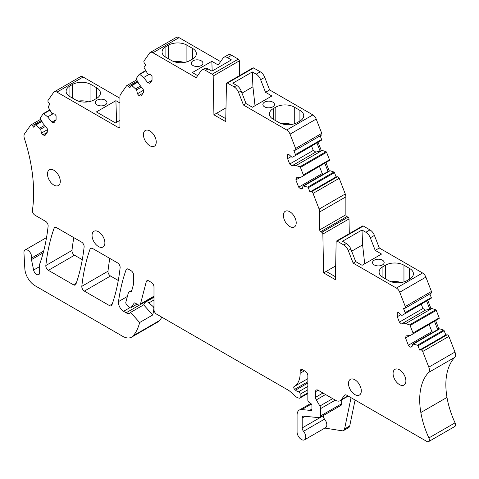 <?xml version="1.0" encoding="UTF-8"?>
<svg xmlns="http://www.w3.org/2000/svg" width="479" height="479" viewBox="0 0 479 479"><rect width="100%" height="100%" fill="white"/><g stroke="black" fill="none" stroke-linecap="round" stroke-linejoin="round"><path stroke-width="0.72" d="M104.883 242.835A9.065 5.233 60 0 1 103.003 246.99A9.065 5.233 60 0 1 96.016 244.559A9.065 5.233 60 0 1 92.058 235.434A9.065 5.233 60 0 1 93.938 231.285A9.065 5.233 60 0 1 100.925 233.716A9.065 5.233 60 0 1 104.883 242.835M153.987 296.154L140.503 303.937L146.275 281.682A3.628 2.096 60 0 1 146.945 280.718A3.628 2.096 60 0 1 148.759 280.898L151.424 282.442A3.628 2.096 60 0 1 153.987 286.879L153.987 309.679A3.628 2.096 60 0 0 156.549 314.122L288.52 390.313A7.251 4.185 60 0 1 289.849 391.283L295.627 396.408A7.251 4.185 60 0 0 298.279 397.935L299.201 398.187A1.814 1.048 60 0 0 299.776 398.133A1.814 1.048 60 0 0 300.153 397.307L300.153 394.211L307.847 389.768M304.458 370.794L300.153 373.279A29.009 16.747 60 0 1 294.142 386.559A29.009 16.747 60 0 1 294.118 386.577L294.118 386.577A1.814 1.048 60 0 0 294.663 389.355L295.525 390.151A7.251 4.185 60 0 0 298.489 391.834A1.814 1.048 60 0 1 300.153 394.211M300.153 373.279L300.153 371.267A3.628 2.096 60 0 1 300.902 369.608A3.628 2.096 60 0 1 302.716 369.788L305.279 371.267A3.628 2.096 60 0 1 307.847 375.71L307.847 400.169A1.814 1.048 60 0 0 309.045 402.336L310.745 403.444A1.814 1.048 60 0 1 311.949 405.617L311.949 410.06A1.814 1.048 60 0 1 311.572 410.886A1.814 1.048 60 0 1 310.667 410.796L310.176 410.515L311.949 409.497M303.53 431.286L324.558 419.143A3.628 2.096 60 0 1 323.229 415.784L302.201 427.921A3.628 2.096 60 0 0 303.53 431.286A6.167 3.557 60 0 1 304.518 439.824A6.167 3.557 60 0 1 302.926 440.075A6.167 3.557 60 0 1 297.076 431.968L297.076 415.03A10.879 6.281 60 0 1 299.327 410.054A10.879 6.281 60 0 1 301.824 409.569L309.685 410.347A1.814 1.048 60 0 1 310.176 410.515M302.201 427.921L302.201 417.993A3.628 2.096 60 0 1 302.956 416.335A3.628 2.096 60 0 1 303.788 416.173L319.086 417.682A3.628 2.096 60 0 0 319.912 417.52L340.94 405.384A3.628 2.096 60 0 0 341.695 403.719L341.695 399.845M341.695 403.719L320.667 415.862A3.628 2.096 60 0 1 319.912 417.52M320.667 415.862L320.667 408.575L335.282 400.139M315.535 391.702L318.104 390.217A3.628 2.096 60 0 0 316.29 390.038A3.628 2.096 60 0 0 315.535 391.702L315.535 397.325A3.628 2.096 60 0 0 316.308 399.887L319.894 406.018A3.628 2.096 60 0 1 320.667 408.575M318.104 390.217L335.474 400.246A9.43 5.443 60 0 0 340.186 400.713L348.239 396.067M347.946 395.899L341.204 399.797A9.43 5.443 60 0 1 340.186 400.713M341.204 399.797L344.473 395.343A3.628 2.096 60 0 1 344.862 394.989A3.628 2.096 60 0 1 346.676 395.169L426.813 441.434A3.628 2.096 60 0 0 428.627 441.614L454.781 426.514A3.628 2.096 60 0 0 455.05 422.843A68.904 39.781 60 0 1 446.997 397.42A68.904 39.781 60 0 1 454.751 357.37A6.185 3.569 60 0 0 454.96 352.059L428.807 367.159A6.185 3.569 60 0 1 428.591 372.47L454.751 357.37M428.591 372.47A68.904 39.781 60 0 0 420.843 412.521A68.904 39.781 60 0 0 428.897 437.944A3.628 2.096 60 0 1 428.627 441.614M409.737 335.551L405.533 337.976L408.353 345.245L410.455 347.113L411.904 346.982L412.7 344.006L417.443 345.203A0.724 0.419 60 0 1 417.993 345.808L419.64 350.053L420.975 349.933A1.814 1.048 60 0 1 422.723 351.484L428.807 367.159M405.533 337.976L406.096 335.875L410.317 335.498L439.111 318.535A0.724 0.419 60 0 0 439.171 317.882L413.018 332.983A0.724 0.419 60 0 1 412.958 333.641M400.863 314.649L397.289 316.715L399.378 322.116L401.486 323.978L405.701 323.6L409.557 324.882A0.724 0.419 60 0 1 410.108 325.481L413.018 332.983M397.289 316.715L397.289 312.727L398.57 312.613L401.546 315.254L402.432 315.176L431.226 298.213A0.724 0.419 60 0 0 431.292 297.561L405.132 312.661A0.724 0.419 60 0 1 405.072 313.314M320.738 231.662L346.892 216.562A1.449 0.838 60 0 1 345.868 214.784L319.709 229.884A1.449 0.838 60 0 0 320.738 231.662L321.834 232.297A1.449 0.838 60 0 1 322.858 234.045L323.6 272.88L335.402 279.694L336.144 241.715A1.449 0.838 60 0 1 336.444 241.075A1.449 0.838 60 0 1 337.168 241.147L343.82 244.991A7.251 4.185 60 0 1 348.263 250.517L353.149 263.109L396.402 288.077A5.443 3.143 60 0 1 399.731 292.22L405.288 306.542A1.814 1.048 60 0 1 405.084 308.213A1.814 1.048 60 0 1 404.821 308.296L403.486 308.416L405.132 312.661M319.709 229.884L319.709 211.946L345.868 196.845A6.185 3.569 60 0 0 345.281 193.983L319.122 209.083A6.185 3.569 60 0 1 319.709 211.946M300.058 177.475L295.854 179.9L298.674 187.169L300.776 189.037L302.219 188.906L303.015 185.93L307.763 187.127A0.724 0.419 60 0 1 308.314 187.732L309.961 191.977L311.29 191.857A1.814 1.048 60 0 1 313.044 193.408L319.122 209.083M295.854 179.9L296.417 177.799L300.638 177.422L329.432 160.465A0.724 0.419 60 0 0 329.492 159.806L303.339 174.907A0.724 0.419 60 0 1 303.273 175.565M291.178 156.573L287.604 158.639L289.699 164.04L291.801 165.902L296.022 165.524L299.878 166.806A0.724 0.419 60 0 1 300.429 167.405L303.339 174.907M287.604 158.639L287.604 154.651L288.885 154.537L291.861 157.178L292.753 157.1L321.547 140.137A0.724 0.419 60 0 0 321.607 139.485L295.453 154.585A0.724 0.419 60 0 1 295.387 155.238M140.503 303.937A3.628 2.096 60 0 1 139.838 304.895A3.628 2.096 60 0 1 138.024 304.716L135.084 303.021A1.449 0.838 60 0 0 134.359 302.95A1.449 0.838 60 0 0 134.192 303.099L131.036 307.59A1.814 1.048 60 0 1 130.833 307.781A1.814 1.048 60 0 1 129.498 307.356L126.63 304.518A1.814 1.048 60 0 1 125.821 302.279L128.33 292.914A3.628 2.096 60 0 1 128.995 291.974A3.628 2.096 60 0 1 130.252 291.903A3.628 2.096 60 0 0 131.078 291.741A3.628 2.096 60 0 0 131.743 290.795L133.629 283.772L133.629 275.126A3.628 2.096 60 0 0 131.06 270.683L128.498 269.204A3.628 2.096 60 0 0 126.684 269.024A3.628 2.096 60 0 0 126.073 269.815A253.852 146.562 60 0 0 118.505 301.59A7.251 4.185 60 0 0 123.576 311.308L126.139 312.793A7.251 4.185 60 0 0 129.767 313.152A7.251 4.185 60 0 0 130.575 312.404L139.646 322.529A68.904 39.781 60 0 1 133.318 335.689A18.13 10.466 60 0 1 131.617 337.138A18.13 10.466 60 0 1 122.552 336.24L35.069 285.735A14.508 8.377 60 0 1 24.836 268.761L23.95 252.768A5.443 3.143 60 0 1 25.07 249.978A5.443 3.143 60 0 1 29.77 252.026A5.443 3.143 60 0 1 31.464 258.109A3.628 2.096 60 0 0 31.476 259.606L33.614 270.054A4.353 2.515 60 0 0 38.763 274.623A4.353 2.515 60 0 0 39.661 272.629L39.661 264.683A3.628 2.096 60 0 1 39.799 263.809A253.852 146.562 60 0 0 40.517 261.738A253.852 146.562 60 0 0 48.128 226.112A3.628 2.096 60 0 0 45.583 221.334L34.949 215.197A3.628 2.096 60 0 1 32.416 210.317A145.059 83.747 60 0 0 33.572 188.936A145.059 83.747 60 0 0 24.381 138.395A6.311 3.646 60 0 1 24.579 133.797L30.662 125.139A1.814 1.048 60 0 1 30.866 124.947A1.814 1.048 60 0 1 32.41 125.606L33.728 127.246L35.374 124.905A0.724 0.419 60 0 1 35.458 124.827A0.724 0.419 60 0 1 35.925 124.941L40.673 129.216L41.469 133.114L42.912 134.91L45.014 135.473L47.834 131.462L47.271 128.707L43.05 123.462L40.416 118.552A0.724 0.419 60 0 1 40.35 117.828L43.26 113.685A0.724 0.419 60 0 1 43.344 113.613A0.724 0.419 60 0 1 43.811 113.721L47.666 116.894L51.888 122.139L53.989 122.708L56.085 119.726L56.085 115.738L54.804 114.146L51.828 113.349L48.301 107.338A0.724 0.419 60 0 1 48.235 106.607L49.882 104.266L48.553 102.608A1.814 1.048 60 0 1 48.086 100.315L53.642 92.405A5.443 3.143 60 0 1 54.253 91.842A5.443 3.143 60 0 1 56.971 92.112L118.906 127.869A1.449 0.838 60 0 0 119.63 127.941A1.449 0.838 60 0 0 119.93 127.276L119.93 96.602A6.185 3.569 60 0 1 120.516 94.417L126.594 85.765A1.814 1.048 60 0 1 126.797 85.579A1.814 1.048 60 0 1 128.348 86.232L129.677 87.891L131.33 85.549A0.724 0.419 60 0 1 131.408 85.472A0.724 0.419 60 0 1 131.881 85.585L136.623 89.86L137.419 93.758L138.862 95.555L140.964 96.117L143.784 92.106L143.221 89.351L139.006 84.106L136.365 79.197A0.724 0.419 60 0 1 136.305 78.472L139.215 74.329A0.724 0.419 60 0 1 139.293 74.257A0.724 0.419 60 0 1 139.766 74.365L143.616 77.538L147.837 82.789L149.939 83.352L152.035 80.37L152.035 76.383L150.753 74.79L147.777 73.994L144.251 67.982A0.724 0.419 60 0 1 144.185 67.252L145.838 64.91L144.502 63.252A1.814 1.048 60 0 1 144.035 60.959L149.592 53.055A5.443 3.143 60 0 1 150.202 52.486A5.443 3.143 60 0 1 152.921 52.756L196.174 77.724L201.054 70.772A7.251 4.185 60 0 1 201.875 70.018A7.251 4.185 60 0 1 205.497 70.377L212.149 74.221A1.449 0.838 60 0 1 213.179 75.969L213.921 114.804L225.717 121.618L226.459 83.639A1.449 0.838 60 0 1 226.765 82.999A1.449 0.838 60 0 1 227.489 83.071L234.141 86.915A7.251 4.185 60 0 1 238.584 92.441L243.47 105.033L286.717 130.001A5.443 3.143 60 0 1 290.046 134.144L295.609 148.466A1.814 1.048 60 0 1 295.405 150.137A1.814 1.048 60 0 1 295.136 150.22L293.807 150.34L295.453 154.585M90.076 249.032A3.628 2.096 60 0 1 90.693 248.242A3.628 2.096 60 0 1 92.501 248.421L117.577 262.899A3.628 2.096 60 0 1 120.121 267.677A253.852 146.562 60 0 1 111.9 304.985A3.628 2.096 60 0 1 111.284 305.776A3.628 2.096 60 0 1 109.469 305.596L84.37 291.1A3.628 2.096 60 0 1 81.819 286.322A253.852 146.562 60 0 1 90.076 249.032L91.681 248.104M48.373 270.318A3.628 2.096 60 0 1 45.828 265.54A253.852 146.562 60 0 1 54.079 228.249A3.628 2.096 60 0 1 54.696 227.459A3.628 2.096 60 0 1 56.51 227.639L81.58 242.117A3.628 2.096 60 0 1 84.124 246.895A253.852 146.562 60 0 1 75.904 284.203A3.628 2.096 60 0 1 75.287 284.993A3.628 2.096 60 0 1 73.479 284.813L48.373 270.318L74.526 255.217A3.628 2.096 60 0 1 71.982 250.439A253.852 146.562 60 0 1 73.826 237.638M393.073 373.506A9.065 5.233 60 0 1 394.953 369.357A9.065 5.233 60 0 1 401.935 371.788A9.065 5.233 60 0 1 405.893 380.907A9.065 5.233 60 0 1 404.019 385.062A9.065 5.233 60 0 1 397.031 382.631A9.065 5.233 60 0 1 393.073 373.506M283.394 215.43A9.065 5.233 60 0 1 285.268 211.281A9.065 5.233 60 0 1 292.256 213.712A9.065 5.233 60 0 1 296.214 222.831A9.065 5.233 60 0 1 294.334 226.986A9.065 5.233 60 0 1 287.352 224.555A9.065 5.233 60 0 1 283.394 215.43M47.475 173.979A9.065 5.233 60 0 1 49.355 169.829A9.065 5.233 60 0 1 56.342 172.254A9.065 5.233 60 0 1 60.294 181.379A9.065 5.233 60 0 1 58.42 185.529A9.065 5.233 60 0 1 51.433 183.104A9.065 5.233 60 0 1 47.475 173.979M143.425 134.623A9.065 5.233 60 0 1 145.305 130.474A9.065 5.233 60 0 1 152.292 132.899A9.065 5.233 60 0 1 156.25 142.023A9.065 5.233 60 0 1 154.37 146.173A9.065 5.233 60 0 1 147.382 143.748A9.065 5.233 60 0 1 143.425 134.623M348.49 383.481A9.065 5.233 60 0 1 350.365 379.332A9.065 5.233 60 0 1 357.352 381.763A9.065 5.233 60 0 1 361.31 390.882A9.065 5.233 60 0 1 359.43 395.037A9.065 5.233 60 0 1 352.448 392.606A9.065 5.233 60 0 1 348.49 383.481M130.252 291.903L131.635 291.1M152.771 297.938A7.251 4.185 60 0 1 152.31 297.698M130.575 312.404L143.652 304.854L152.723 314.978L139.646 322.529M161.866 317.194A68.904 39.781 60 0 1 159.477 320.589A18.13 10.466 60 0 1 157.771 322.038L131.617 337.138M143.652 304.854L145.155 302.554A4.712 2.724 60 0 1 145.724 302.01A4.712 2.724 60 0 1 148.939 302.872L152.915 306.392A1.814 1.048 60 0 1 153.855 308.542A68.904 39.781 60 0 1 152.723 314.978M31.464 258.109L43.673 251.062M44.571 125.348L39.781 128.109M45.457 126.45L40.673 129.216M47.463 129.653L41.469 133.114M47.116 132.485L42.912 134.91M53.181 113.709L47.666 116.894M56.085 119.72L51.888 122.139M54.253 91.842L80.406 76.742A5.443 3.143 60 0 1 83.124 77.011L119.93 98.255M105.272 104.895A5.802 3.347 180 0 1 98.949 105.625A5.802 3.347 180 0 1 95.369 102.53A5.802 3.347 180 0 1 97.069 100.159A5.802 3.347 180 0 1 103.392 99.434A5.802 3.347 180 0 1 106.973 102.53A5.802 3.347 180 0 1 105.272 104.895M119.93 102.997L115.9 100.668L96.411 111.918L115.457 122.917L119.93 120.337M96.602 98.411L96.602 87.747A13.053 7.538 180 0 1 100.422 93.082A13.053 7.538 180 0 1 96.602 98.411L94.034 99.889A13.053 7.538 180 0 1 75.58 99.895L69.928 96.626A13.053 7.538 180 0 1 66.108 91.303A13.053 7.538 180 0 1 69.934 85.975L69.934 96.632M72.497 98.111L72.497 84.49L69.934 85.975M72.497 84.49A13.053 7.538 180 0 1 90.956 84.49L90.956 101.207M96.602 87.747L90.956 84.49M140.521 85.992L135.731 88.753M141.407 87.094L136.623 89.86M143.419 90.297L137.419 93.758M143.065 93.13L138.862 95.555M149.131 74.353L143.616 77.538M152.035 80.364L147.837 82.789M150.202 52.486L176.356 37.386A5.443 3.143 60 0 1 179.074 37.655L220.591 61.623M212.167 71.012L211.85 61.312L192.36 72.563L197.653 75.622M211.85 61.312L218.226 64.994L223.112 58.043A7.251 4.185 -120 0 1 223.927 57.288L228.028 54.917A7.251 4.185 60 0 1 231.656 55.277L238.308 59.121A1.449 0.838 60 0 1 239.332 60.869L239.614 75.58M201.228 65.545A5.802 3.347 180 0 1 193.019 65.545A5.802 3.347 180 0 1 191.319 63.174A5.802 3.347 180 0 1 193.019 60.803A5.802 3.347 180 0 1 201.228 60.803A5.802 3.347 180 0 1 202.922 63.174A5.802 3.347 180 0 1 201.228 65.545M165.878 57.276A13.053 7.538 180 0 1 162.058 51.948A13.053 7.538 180 0 1 165.884 46.619L165.884 57.276L171.53 60.54A13.053 7.538 180 0 0 189.989 60.534L192.552 59.055L192.552 48.397L186.912 45.14L186.912 61.851M168.446 58.755L168.446 45.14L165.884 46.619M168.446 45.14A13.053 7.538 180 0 1 186.912 45.14M192.552 48.397A13.053 7.538 180 0 1 196.372 53.726A13.053 7.538 180 0 1 192.552 59.055M201.875 70.018L204.437 68.539A7.251 4.185 60 0 1 208.066 68.898L211.946 71.137L231.435 59.887L227.549 57.648A7.251 4.185 -120 0 0 223.927 57.288M225.986 107.841L213.921 114.804M216.484 113.325L225.777 118.69M226.765 82.999L252.918 67.898A1.449 0.838 60 0 1 253.642 67.97L260.295 71.814A7.251 4.185 60 0 1 264.737 77.341L269.623 89.932L312.877 114.9A5.443 3.143 60 0 1 316.206 119.043L321.762 133.366A1.814 1.048 60 0 1 321.559 135.036L295.405 150.137M260.295 71.814L256.193 74.185L252.313 71.94L232.824 83.19L236.704 85.436A7.251 4.185 60 0 1 241.147 90.962L246.032 103.554L243.47 105.033M246.032 103.554L252.403 107.23L271.892 95.98L265.522 92.297L269.623 89.932M264.57 102.117A5.802 3.347 180 0 1 272.773 102.117A5.802 3.347 180 0 1 274.473 104.482A5.802 3.347 180 0 1 272.773 106.853A5.802 3.347 180 0 1 264.57 106.853A5.802 3.347 180 0 1 262.869 104.482A5.802 3.347 180 0 1 264.57 102.117M273.24 119.259A13.053 7.538 180 0 1 269.42 113.93A13.053 7.538 180 0 1 273.246 108.601L275.808 107.122A13.053 7.538 180 0 1 294.274 107.122L299.914 110.38A13.053 7.538 180 0 1 303.734 115.708A13.053 7.538 180 0 1 299.914 121.037L297.351 122.522A13.053 7.538 180 0 1 278.892 122.522L273.24 119.259L273.246 108.601M320.188 135.826L321.607 139.485M321.547 140.137L292.753 157.1M311.619 146.209L313.26 150.436L289.699 164.04M313.26 150.436L315.775 152.065L291.801 165.902M315.775 152.065L320.134 151.172L317.002 143.101M318.158 142.431L321.289 150.502L322.175 150.424L296.022 165.524M321.289 150.502L320.134 151.172M322.175 150.424L326.031 151.705A0.724 0.419 60 0 1 326.582 152.304L329.492 159.806M329.432 160.465L300.638 177.422M319.505 166.53L322.235 173.572L298.674 187.169M322.235 173.572L323.265 174.236M302.441 188.073L300.776 189.037M326.043 162.752L329.175 170.829L303.015 185.93M329.175 170.829L330.061 170.746L303.908 185.852M330.061 170.746L333.917 172.027A0.724 0.419 60 0 1 334.468 172.632L336.114 176.877L309.961 191.977M336.114 176.877L337.45 176.757A1.814 1.048 60 0 1 339.198 178.308L345.281 193.983M345.868 214.784L345.868 196.845M346.892 216.562L347.988 217.197A1.449 0.838 60 0 1 349.017 218.945L349.299 233.656M335.671 265.917L323.6 272.88M326.169 271.401L335.456 276.766M336.444 241.075L362.597 225.974A1.449 0.838 60 0 1 363.327 226.046L369.98 229.89A7.251 4.185 60 0 1 374.422 235.417L379.308 248.008L422.556 272.976A5.443 3.143 60 0 1 425.885 277.119L431.441 291.442A1.814 1.048 60 0 1 431.238 293.112L405.084 308.213M369.98 229.89L365.878 232.261L361.992 230.016L342.503 241.266L346.389 243.512A7.251 4.185 60 0 1 350.826 249.038L355.711 261.63L353.149 263.109M355.711 261.63L362.088 265.306L381.577 254.056L375.201 250.373L379.308 248.008M382.458 264.929A5.802 3.347 180 0 1 376.135 265.653A5.802 3.347 180 0 1 372.554 262.558A5.802 3.347 180 0 1 374.249 260.187A5.802 3.347 180 0 1 380.577 259.462A5.802 3.347 180 0 1 384.158 262.558A5.802 3.347 180 0 1 382.458 264.929M409.593 268.456L403.953 265.198A13.053 7.538 180 0 0 385.487 265.198L382.925 266.677L382.925 277.335L388.571 280.598A13.053 7.538 180 0 0 407.03 280.592L409.593 279.113A13.053 7.538 180 0 0 413.419 273.784A13.053 7.538 180 0 0 409.593 268.456L409.593 279.113M382.919 277.335A13.053 7.538 180 0 1 379.105 272.006A13.053 7.538 180 0 1 382.925 266.677M429.873 293.902L431.292 297.561M431.226 298.213L402.432 315.176M421.298 304.285L422.939 308.512L399.378 322.116M422.939 308.512L425.454 310.141L401.486 323.978M425.454 310.141L429.819 309.248L426.681 301.171M427.837 300.507L430.968 308.578L431.86 308.5L405.701 323.6M430.968 308.578L429.819 309.248M431.86 308.5L435.71 309.781A0.724 0.419 60 0 1 436.261 310.38L439.171 317.882M439.111 318.535L410.317 335.498M429.184 324.606L431.914 331.648L408.353 345.245M431.914 331.648L432.95 332.312M412.126 346.149L410.455 347.113M435.722 320.828L438.854 328.905L412.7 344.006M438.854 328.905L439.746 328.822L413.587 343.922M439.746 328.822L443.596 330.103A0.724 0.419 60 0 1 444.147 330.708L445.799 334.953L419.64 350.053M445.799 334.953L447.129 334.833A1.814 1.048 60 0 1 448.883 336.384L454.96 352.059M324.558 419.143A6.167 3.557 60 0 1 325.546 427.687L304.518 439.824M84.37 291.1L110.523 276A3.628 2.096 60 0 1 107.979 271.222A253.852 146.562 60 0 1 109.823 258.421M110.523 276L118.283 280.484M82.292 259.702L74.526 255.217M116.613 122.253L115.9 100.668M88.25 101.829A13.053 7.538 0 0 0 78.281 101.087M184.205 62.474A13.053 7.538 0 0 0 174.23 61.731M256.193 74.185A7.251 4.185 60 0 1 260.636 79.706L265.522 92.297M252.313 71.94L252.924 86.801L255.02 105.721M241.985 93.118L252.924 86.801M281.592 123.72A13.053 7.538 180 0 1 291.567 124.462M328.019 171.494L324.888 163.423M365.878 232.261A7.251 4.185 60 0 1 370.315 237.782L375.201 250.373M361.992 230.016L362.603 244.877L364.699 263.797M351.664 251.194L362.603 244.877M391.271 281.796A13.053 7.538 180 0 1 401.246 282.532M437.698 329.57L434.567 321.499M355.083 400.019L349.712 425.999L344.581 428.956L351.047 397.69M344.581 428.956A5.443 3.143 60 0 1 343.539 430.573A5.443 3.143 60 0 1 342.138 430.795L324.858 428.082M349.712 425.999A5.443 3.143 60 0 1 348.67 427.609L343.539 430.573M300.153 397.307L307.847 392.864M146.275 281.682L148.113 280.622M134.192 303.099L134.569 302.884M131.036 307.59L137.018 304.135M126.073 269.815L127.677 268.887M118.505 301.59L127.378 296.465M123.576 311.308L129.887 307.668M139.67 304.979L126.139 312.793M133.318 335.689L159.477 320.589M31.476 259.606L43.206 252.834M39.661 266.563L33.614 270.054M32.41 125.606L41.416 120.409M41.829 121.181L35.566 124.797M35.925 124.941L41.972 121.45M49.714 109.96L43.451 113.577M43.811 113.721L49.858 110.23M56.971 92.112L83.124 77.011M119.93 127.276L118.906 127.869M128.348 86.232L137.353 81.035M137.778 81.825L131.515 85.442M131.881 85.585L137.922 82.095M145.664 70.605L139.401 74.221M139.766 74.365L145.808 70.874M152.921 52.756L179.074 37.655M205.497 70.377L208.066 68.898M212.149 74.221L238.308 59.121M231.656 55.277L227.549 57.648M213.179 75.969L239.332 60.869M227.489 83.071L253.642 67.97M236.704 85.436L234.141 86.915M238.584 92.441L241.147 90.962M312.877 114.9L286.717 130.001M290.046 134.144L316.206 119.043M321.762 133.366L295.609 148.466M326.031 151.705L299.878 166.806M300.429 167.405L326.582 152.304M333.917 172.027L307.763 187.127M308.314 187.732L334.468 172.632M337.45 176.757L311.29 191.857M313.044 193.408L339.198 178.308M321.834 232.297L347.988 217.197M322.858 234.045L349.017 218.945M337.168 241.147L363.327 226.046M346.389 243.512L343.82 244.991M348.263 250.517L350.826 249.038M422.556 272.976L396.402 288.077M399.731 292.22L425.885 277.119M431.441 291.442L405.288 306.542M435.71 309.781L409.557 324.882M410.108 325.481L436.261 310.38M443.596 330.103L417.443 345.203M417.993 345.808L444.147 330.708M447.129 334.833L420.975 349.933M422.723 351.484L448.883 336.384M420.843 412.521L446.997 397.42M428.897 437.944L455.05 422.843M344.473 395.343L345.365 394.828M322.972 393.031L315.535 397.325M316.308 399.887L325.576 394.534M332.683 398.636L319.894 406.018M302.201 417.993L305.129 416.305M301.824 409.569L311.374 404.054M311.949 409.042L309.685 410.347M311.949 410.06L310.667 410.796M300.153 371.267L302.716 369.788M294.166 386.547L307.847 378.649L294.142 386.559M294.663 389.355L307.847 381.745M307.847 383.038L295.525 390.151M298.489 391.834L307.847 386.433M81.819 286.322L107.979 271.222M112.248 303.991L109.469 305.596M76.251 283.209L73.479 284.813M54.079 228.249L55.684 227.321M45.828 265.54L71.982 250.439M152.915 306.392L153.987 305.776M260.636 79.706L264.737 77.341M299.914 110.38L299.914 121.037M294.274 107.122L294.274 123.839M275.808 107.122L275.808 120.744M370.315 237.782L374.422 235.417M403.953 265.198L403.953 281.915M385.487 265.198L385.487 278.82M148.939 302.872L153.987 299.962M299.776 398.133L307.847 393.475M139.838 304.895L153.987 296.729M130.833 307.781L137.078 304.171M128.995 291.974L131.875 290.31M25.07 249.978L46.535 237.584M30.866 124.947L40.775 119.229M35.458 124.827L41.817 121.157M43.344 113.613L49.702 109.942M126.797 85.579L136.719 79.849M131.408 85.472L137.766 81.801M139.293 74.257L145.652 70.587M299.327 410.054L310.757 403.45M145.724 302.01L153.987 297.237"/></g></svg>
